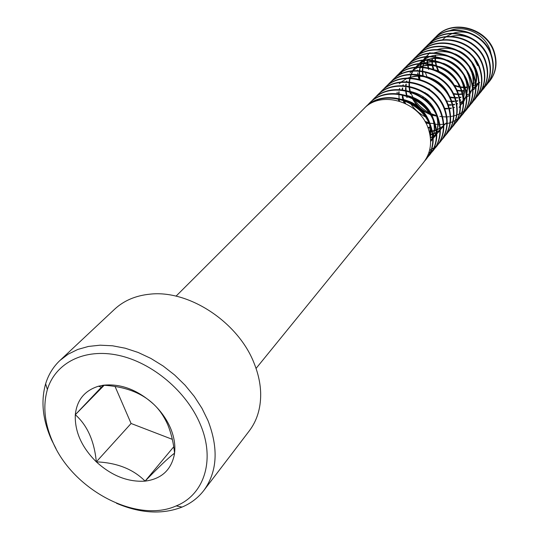<?xml version="1.0" encoding="UTF-8"?>
<svg xmlns="http://www.w3.org/2000/svg" width="539" height="539" viewBox="0 0 539 539"><rect width="100%" height="100%" fill="white"/><g stroke="black" fill="none" stroke-linecap="round" stroke-linejoin="round"><path stroke-width="0.81" d="M203.85 490.45L249.294 430.87C256.908 420.784 260.701 408.596 260.687 394.299C260.566 384.415 258.484 374.335 254.428 364.061C238.878 322.565 189.021 289.551 149.835 294.179C135.612 295.615 123.869 300.627 114.612 309.224L59.944 360.476L68.163 354.19L77.731 349.467L88.457 346.436L100.126 345.189L112.489 345.782L125.264 348.221L138.166 352.466L150.9 358.442L163.155 366.021L174.649 375.023L185.113 385.237L194.296 396.434L201.99 408.34L208.02 420.676C218.699 448.515 217.311 471.78 203.85 490.45C198.177 497.807 190.927 503.345 182.108 507.058C162.347 514.718 140.477 513.465 116.498 503.291M200.367 424.51C186.743 391.55 152.234 362.484 118.297 355.289C84.32 347.999 55.423 362.848 47.378 389.542C42.702 405.961 44.548 423.587 52.937 442.418C73.405 490.207 136.913 523.692 176.213 505.905C204.18 494.789 215.553 460.023 200.367 424.51M56.036 448.684L51.549 439.858C42.669 419.921 40.694 401.232 45.633 383.795C48.429 374.645 53.199 366.87 59.944 360.476M170.519 428.134C166.767 419.403 161.195 411.479 153.797 404.365C137.62 389.785 120.783 383.404 103.286 385.223L98.496 386.214C84.583 390.586 76.855 400.086 75.312 414.713C74.638 431.544 81.638 447.255 96.319 461.856C111.64 475.789 127.891 482.216 145.085 481.132C161.282 479.003 171.031 470.197 174.333 454.714L174.562 453.151C175.512 445.214 174.164 436.873 170.519 428.134M167.791 424.786C164.011 416.364 159.342 409.559 153.797 404.365C141.77 392.83 124.933 386.456 103.286 385.223L75.312 414.713C87.318 425.365 94.325 441.077 96.319 461.856C116.99 462.731 133.248 469.159 145.085 481.132C158.554 467.232 168.141 458.083 173.861 453.683L174.562 453.151C173.538 442.984 171.281 433.524 167.791 424.786M176.031 296.167L363.805 108.763C381.147 89.615 420.366 101.736 428.545 129.333C432.426 142.02 430.722 153.116 423.438 162.616L256.052 368.44M449.816 30.649C465.265 24.201 486.239 34.786 490.537 51.596L491.13 54.176M488.011 83.114L489.271 81.665C495.759 73.331 497.329 63.615 493.98 52.519C487 28.567 452.268 18.885 436.172 36.531L434.852 37.939M434.67 38.148L433.43 39.67M433.262 39.899L432.11 41.543M431.955 41.786L430.904 43.565M427.036 60.173L427.151 62.032M427.184 62.376L427.299 63.434M427.366 63.932L427.542 65.024M427.616 65.441L428.107 67.678M428.498 69.093L428.633 69.531M489.271 81.665L489.614 81.241C496.102 72.913 497.672 63.204 494.324 52.115C487.35 28.183 452.645 18.515 436.563 36.147L436.172 36.531M436.368 36.342L435.061 37.757M434.879 37.973L433.652 39.509M433.484 39.731L432.352 41.395M432.197 41.638L431.16 43.423M427.447 60.173L427.568 61.945M427.609 62.302L427.75 63.481M427.825 63.986L428 64.997M428.081 65.421L428.633 67.793M424.665 161.006L425.951 159.524C433.066 150.374 434.589 139.54 430.52 127.015C422.01 99.964 382.407 88.342 364.667 107.901L364.236 108.339M425.951 159.524L426.41 158.965C433.518 149.822 435.034 138.995 430.978 126.476C422.482 99.452 382.906 87.844 365.179 107.389L364.667 107.901M427.905 156.95L429.57 155.077C436.644 145.975 438.167 135.201 434.144 122.757C425.729 95.881 386.396 84.374 368.75 103.832L367.032 105.678M429.57 155.077L430.014 154.531C437.089 145.429 438.611 134.662 434.596 122.225C426.187 95.376 386.894 83.882 369.255 103.326L368.75 103.832M431.49 152.55L433.127 150.704C440.168 141.642 441.697 130.93 437.715 118.56C429.388 91.859 390.33 80.466 372.766 99.816L371.081 101.635M433.127 150.704L433.565 150.159C440.606 141.103 442.135 130.398 438.16 118.041C429.846 91.36 390.815 79.981 373.264 99.317L372.766 99.816M373.022 99.567L371.351 101.406M435.02 148.212L436.63 146.392C443.644 137.371 445.18 126.719 441.239 114.43C432.992 87.897 394.204 76.612 376.727 95.861L375.063 97.653M436.63 146.392L437.068 145.853C444.075 136.845 445.612 126.2 441.67 113.918C433.444 87.406 394.683 76.134 377.219 95.369L376.727 95.861M376.977 95.619L375.333 97.431M438.503 143.933L440.087 142.141C447.067 133.167 448.603 122.575 444.702 110.36C436.55 83.996 398.025 72.819 380.635 91.967L378.991 93.732M378.769 93.995L377.253 95.929M440.087 142.141L440.518 141.616C447.491 132.648 449.027 122.057 445.133 109.855C436.988 83.511 398.496 72.347 381.12 91.482L380.635 91.967M380.878 91.724L379.254 93.51M441.933 139.722L443.496 137.95C450.442 129.023 451.985 118.486 448.118 106.351C440.046 80.149 401.784 69.08 384.482 88.127L382.865 89.865M443.496 137.95L443.914 137.432C450.86 128.504 452.403 117.98 448.542 105.853C440.484 79.671 402.249 68.615 384.961 87.648L384.482 88.127M384.718 87.891L383.121 89.642M445.315 135.572L446.851 133.827C453.764 124.933 455.314 114.457 451.487 102.397C443.496 76.356 405.49 65.394 388.275 84.34L386.679 86.051M386.456 86.307L384.987 88.187M446.851 133.827L447.269 133.315C454.182 124.428 455.724 113.958 451.904 101.905C443.927 75.891 405.948 64.936 388.747 83.868L388.275 84.34M388.511 84.104L386.935 85.836M386.712 86.099L385.257 87.992M448.643 131.476L450.159 129.758C457.045 120.904 458.595 110.488 454.808 98.502C446.898 72.624 409.148 61.763 392.015 80.607L390.438 82.299M390.223 82.548L388.767 84.394M450.159 129.758L450.57 129.252C457.449 120.406 458.999 109.996 455.219 98.017C447.323 72.159 409.6 61.311 392.473 80.149L392.015 80.607M392.244 80.378L390.687 82.083M390.472 82.339L389.037 84.205M451.931 127.44L453.427 125.742C460.272 116.936 461.829 106.574 458.076 94.662C450.247 68.945 412.746 58.178 395.7 76.929L394.144 78.593M393.935 78.842L392.493 80.661M453.427 125.742L453.831 125.243C460.677 116.444 462.226 106.089 458.487 94.184C450.665 68.487 413.191 57.734 396.152 76.477L395.7 76.929M395.929 76.706L394.393 78.384M394.177 78.633L392.763 80.473M455.172 123.458L456.641 121.787C463.459 113.022 465.016 102.713 461.303 90.875C453.555 65.313 416.297 54.648 399.332 73.304L397.802 74.941M397.587 75.19L396.172 76.983M456.641 121.787L457.038 121.295C463.857 112.536 465.413 102.235 461.701 90.404C453.959 64.862 416.735 54.21 399.783 72.853L399.332 73.304M399.561 73.082L398.045 74.739M458.366 119.537L459.814 117.886C466.606 109.161 468.162 98.913 464.483 87.143C456.809 61.736 419.8 51.171 402.916 69.726L401.407 71.343M401.198 71.586L399.797 73.351M399.601 73.614L398.321 75.534M459.814 117.886L460.205 117.401C466.99 108.683 468.546 98.442 464.881 86.678C457.213 61.291 420.231 50.74 403.361 69.288L402.916 69.726M403.138 69.511L401.643 71.141M401.44 71.384L400.053 73.163M399.864 73.425L398.597 75.359M461.512 115.669L462.94 114.039C469.698 105.354 471.261 95.16 467.616 83.464C460.016 58.212 423.25 47.742 406.446 66.203L404.957 67.793M404.755 68.035L403.367 69.767M403.179 70.03L401.912 71.916M401.737 72.199L400.598 74.247M397.095 92.182L397.23 93.57M398.348 99.398L398.799 100.921M462.94 114.039L463.331 113.561C470.082 104.883 471.645 94.696 468.007 83.006C460.421 57.774 423.674 47.311 406.884 65.765L406.446 66.203M406.669 65.987L405.193 67.591M404.991 67.833L403.623 69.585M464.618 111.849L466.026 110.246C472.757 101.602 474.313 91.462 470.709 79.833C463.183 54.729 426.652 44.353 409.93 62.726L408.461 64.296M408.259 64.532L406.891 66.243M406.709 66.492L405.456 68.352M466.026 110.246L466.41 109.774C473.134 101.13 474.697 91.003 471.093 79.381C463.58 54.298 427.077 43.935 410.361 62.295M410.152 62.511L408.697 64.094M408.495 64.33L407.147 66.054M467.684 108.09L469.071 106.5C475.769 97.896 477.332 87.81 473.761 76.255C466.309 51.306 430.007 41.018 413.366 59.297L411.917 60.84M469.071 106.5L469.449 106.035C476.146 97.438 477.702 87.358 474.138 75.81C466.693 50.875 430.425 40.607 413.797 58.866L413.373 59.297M470.702 104.371L472.076 102.808C478.74 94.244 480.303 84.212 476.766 72.725C469.381 47.924 433.322 37.723 416.762 55.908L415.326 57.437M472.076 102.808L472.447 102.349C479.11 93.793 480.673 83.767 477.143 72.287C469.765 47.499 433.727 37.319 417.179 55.49L416.762 55.908M473.687 100.712L475.041 99.169C481.671 90.64 483.24 80.661 479.73 69.241C472.42 44.582 436.583 34.483 420.103 52.573L418.695 54.075M475.041 99.169L475.405 98.718C482.034 90.195 483.604 80.223 480.101 68.81C472.797 44.171 436.988 34.078 420.521 52.155L420.103 52.573M420.312 52.364L418.918 53.887M476.631 97.094L477.958 95.571C484.568 87.082 486.131 77.165 482.661 65.805C475.418 41.294 439.804 31.275 423.405 49.278L422.01 50.767M421.815 50.983L420.521 52.6M420.339 52.835L419.14 54.587M477.958 95.571L478.322 95.127C484.925 86.644 486.495 76.727 483.025 65.381C475.789 40.883 440.208 30.878 423.816 48.867L423.405 49.278M423.607 49.076L422.232 50.572M422.037 50.794L420.757 52.424M420.575 52.667L419.396 54.426M479.528 93.53L480.842 92.028C487.418 83.579 488.988 73.708 485.545 62.416C478.369 38.047 442.984 28.116 426.659 46.031L425.284 47.493M425.096 47.715L423.809 49.305M423.634 49.541L422.448 51.259M422.286 51.515L421.208 53.374M417.435 70.131L417.449 70.494M417.651 72.913L417.866 74.483M418.197 76.228L418.938 79.118M480.842 92.028L481.199 91.59C487.775 83.141 489.345 73.277 485.902 61.998C478.74 37.649 443.381 27.725 427.063 45.626L426.659 46.031M426.861 45.828L425.5 47.304M425.311 47.526L424.045 49.13M482.392 90.013L483.692 88.524C490.241 80.116 491.804 70.299 488.395 59.074C481.287 34.846 446.117 25.003 429.873 42.824L428.518 44.265M428.33 44.481L427.056 46.051M483.692 88.524L484.042 88.093C490.584 79.684 492.154 69.875 488.752 58.657C481.65 34.449 446.508 24.612 430.27 42.426L429.873 42.824M430.075 42.621L428.727 44.083M428.545 44.299L427.286 45.876M485.221 86.536L486.501 85.074C493.017 76.7 494.586 66.93 491.204 55.773C484.163 31.686 449.216 21.924 433.046 39.657L431.705 41.085M431.517 41.294L430.263 42.837M430.095 43.073L428.936 44.737M486.501 85.074L486.845 84.643C493.36 76.275 494.93 66.519 491.555 55.362C484.521 31.296 449.6 21.54 433.437 39.266L433.046 39.657M433.241 39.462L431.914 40.897M431.732 41.112L430.493 42.669M430.317 42.904L429.172 44.582M424.873 160.703L426.181 159.241M426.241 158.54L427.656 157.206M426.423 158.223L427.851 156.91M428.107 156.654L429.792 154.801M427.589 155.933L429.118 154.754M429.394 154.518L431.24 152.8M427.744 155.596L429.287 154.43M429.57 154.201L431.436 152.51M431.685 152.254L433.343 150.428M428.707 153.184L430.344 152.146M430.654 151.937L432.689 150.381M432.965 150.152L434.778 148.461M428.828 152.827L430.486 151.809M430.796 151.6L432.851 150.071M433.134 149.842L434.966 148.171M435.216 147.922L436.846 146.123M429.583 150.28L431.341 149.391M431.678 149.209L433.908 147.821M434.205 147.612L436.206 146.082M436.475 145.853L438.261 144.183M402.283 97.209L402.741 98.549M403.192 98.138L403.738 99.58M404.203 100.672L405.611 103.549M424.867 121.309L428.714 122.764M429.792 123.087L430.937 123.397M435.242 124.199L437.783 124.428M438.2 124.442L439.312 124.469M439.851 124.469L440.828 124.448M441.158 124.435L443.045 124.287M443.786 124.206L444.803 124.058M445.308 123.97L446.831 123.66M447.235 123.566L449.95 122.784M450.314 122.656L452.747 121.679M453.077 121.531L455.266 120.392M455.57 120.217L457.55 118.944M457.82 118.755L459.612 117.354M459.855 117.145L461.472 115.636M461.687 115.413L463.136 113.796M409.633 102.127L409.842 102.471M410.624 103.677C414.336 109.141 419.153 113.486 425.076 116.7M426.356 117.354L426.713 117.522M410.469 92.122L412.941 97.236M414.403 99.58C418.082 105.011 422.866 109.316 428.748 112.51M431.213 113.709L436.529 115.615L431.611 114.497M439.844 116.357L441.057 116.552M441.549 116.613L441.96 116.667M442.553 116.727L444.628 116.862M445.025 116.875L446.386 116.882M446.892 116.869L447.498 116.842M447.815 116.828L449.162 116.72M450.631 116.539L451.204 116.444M451.588 116.384L453.535 115.966M453.926 115.872L456.526 115.076M456.877 114.955L459.215 113.985M459.531 113.83L461.647 112.712M461.93 112.543L463.85 111.29M464.106 111.101L465.837 109.734M466.073 109.532L467.643 108.056M467.852 107.84L469.26 106.271M427.67 94.244L432.628 98.718M429.361 89.097L429.967 89.804M436.806 95.969L437.574 96.501M425.487 72.832L426.949 76.733M470.823 33.607C464.726 31.639 458.932 31.491 453.454 33.148M452.234 33.553L446.393 36.517M445.8 36.942L442.66 39.65M435.936 52.384L435.849 52.856M435.525 55.247L435.438 56.561M435.418 57.046L435.411 58.017M435.418 58.441L435.566 60.671M435.633 61.224L435.68 61.587M435.755 62.073L436.489 65.455M435.62 52.458L435.546 52.842M435.175 55.288L435.074 56.514M435.027 58.448L435.135 60.577M435.189 61.123L435.236 61.554M435.303 62.025L435.95 65.266M436.219 66.243L438.045 70.899M480.781 45.364L475.614 40.708M432.81 55.719L432.702 56.305M432.406 58.636L432.325 60.085M432.312 60.584L432.318 61.466M432.325 61.897L432.514 64.296M432.702 65.617L433.551 69.228M475.027 40.944C467.401 35.931 459.45 34.395 451.183 36.329M432.487 55.793L432.386 56.285M432.049 58.677L431.948 60.031M431.934 60.53L431.921 61.473M431.928 61.897L432.069 64.195M432.244 65.569L432.985 69.026M479.104 50.006L471.18 42.871M477.999 65.219L477.776 64.586M474.744 58.643L469.604 52.66L463.048 48.106M429.92 52.627L429.489 53.091M429.111 53.509L428.579 54.143M428.39 54.372L427.171 56.036M426.645 56.851L425.918 58.111M425.77 58.387L425.089 59.789M424.705 60.685L423.923 62.888M423.688 63.71L423.25 65.637M423.182 66.001L423.027 66.957M422.967 67.436L422.846 68.689M422.819 69.093L422.765 70.98M422.778 71.512L422.798 72.111M422.825 72.576L423.162 75.521M477.635 65.643L474.448 59.175M429.071 53.516L428.357 54.331M428.168 54.554L426.935 56.204M426.49 56.864L425.655 58.259M425.507 58.535L424.867 59.802M424.415 60.813L423.614 62.989M423.398 63.71L422.906 65.718M422.839 66.075L422.691 66.93M422.616 67.409L422.468 68.729M422.435 69.133L422.36 70.919M422.36 71.444L422.374 72.118M422.394 72.57L422.67 75.393M475.863 83.565C477.062 78.862 476.793 73.89 475.061 68.628L475.014 68.5M472.326 62.868C469.112 57.673 464.699 53.705 459.093 50.949M426.679 55.928L426.127 56.521M425.749 56.945L425.318 57.464M425.13 57.693L423.897 59.384M423.29 60.334L422.623 61.5M422.482 61.776L421.741 63.312M421.404 64.114L420.622 66.351M420.359 67.301L419.948 69.154M419.888 69.524L419.726 70.609M419.665 71.101L419.564 72.266M419.537 72.684L419.504 74.726M419.524 75.271L419.544 75.77M419.578 76.242L419.975 79.388M475.769 82.763L476.227 78.04L475.762 73.055L474.691 69.059L472.009 63.393M458.601 51.313C451.466 48.139 444.527 47.506 437.789 49.42M426.47 56.137L426.093 56.528M425.702 56.952L425.096 57.653M424.907 57.882L423.654 59.559M423.135 60.348L422.36 61.648M422.212 61.924L421.511 63.326M421.114 64.242L420.312 66.459M420.063 67.301L419.605 69.235M419.537 69.598L419.376 70.582M419.308 71.074L419.18 72.307M419.147 72.718L419.086 74.658M419.093 75.197L419.113 75.77M419.133 76.228L419.47 79.253M469.786 67.072C466.37 61.197 461.492 56.811 455.165 53.907M472.764 86.53L473.262 81.706L472.804 76.612L471.713 72.522L469.462 67.597M454.673 54.284C447.626 51.38 440.848 50.888 434.333 52.809M467.158 71.283C463.567 64.754 458.265 59.977 451.244 56.959M469.712 90.343L470.257 85.425L469.981 81.268L468.687 76.026L466.828 71.808M450.752 57.343C443.792 54.682 437.149 54.318 430.823 56.245M429.516 56.683L423.304 59.937M422.677 60.395L419.847 62.881M464.45 75.507C460.71 68.338 454.997 63.198 447.309 60.092M441.953 58.556L433.848 58.104L426.416 59.735M425.264 60.2L419.605 63.494M419.019 63.952L415.717 67.119M416.681 66.108L415.771 67.112M415.077 67.954L413.797 69.72M413.622 69.989L413.218 70.636M412.955 71.081L412.483 71.936M412.335 72.226L411.432 74.207M411.237 74.685L410.455 77.05M410.354 77.4L410.219 77.926M410.112 78.404L409.795 80.015M409.734 80.412L409.552 81.915M409.512 82.44L409.458 83.323M409.445 83.767L409.485 86.321M409.593 87.581L410.24 91.401M410.415 92.102L410.799 93.456M466.619 94.204L467.212 89.191L466.942 84.946L465.972 80.648L464.106 76.039M446.818 60.489C439.945 58.044 433.43 57.788 427.272 59.728M425.972 60.179L419.787 63.474M419.16 63.939L416.465 66.324M415.326 67.564L415.037 67.907M414.841 68.15L413.541 69.902M413.366 70.164L413.049 70.656M412.78 71.094L412.207 72.091M412.052 72.381L411.183 74.214M410.934 74.82L410.118 77.151M410.017 77.501L409.909 77.919M409.788 78.398L409.431 80.089M409.364 80.479L409.175 81.881M409.121 82.4L409.054 83.363M409.027 83.794L409.034 86.233M409.114 87.561L409.667 91.226M409.835 91.947L410.374 93.907M461.66 79.752C457.806 71.963 451.702 66.479 443.361 63.299M438.18 61.924L430.169 61.587L422.832 63.272M421.687 63.743L416.047 67.079M415.461 67.543L413.474 69.376M406.871 81.079L406.716 81.726M406.265 84.145L406.076 85.802M405.988 87.574L406.069 90.309M406.177 91.482L406.905 95.457M407.127 96.279L407.369 97.094M463.486 98.125C464.591 93.415 464.268 88.436 462.509 83.188L461.31 80.284M442.863 63.71C436.071 61.459 429.677 61.311 423.674 63.265M422.381 63.717L416.223 67.058M415.603 67.53L413.042 69.814M406.534 81.18L406.386 81.719M405.887 84.212L405.685 85.762M405.564 87.601L405.597 90.222M405.692 91.448L406.339 95.349M406.514 96.07L406.938 97.552M458.804 84.03C454.842 75.635 448.374 69.814 439.386 66.587M434.367 65.354L426.443 65.118L419.201 66.863M418.055 67.335L412.443 70.717M411.863 71.188L410.004 72.906M403.34 84.805L403.159 85.586M402.741 87.931L402.559 89.743M402.727 95.443L403.529 99.533M403.812 100.53L404.722 103.131M459.356 86.846L458.446 84.569M438.887 67.004C432.177 64.936 425.891 64.882 420.029 66.849M402.997 84.906L402.822 85.58M402.357 87.998L402.155 89.703M402.229 95.403L402.936 99.419M403.172 100.301L403.981 102.794M455.879 88.342C451.83 79.341 445.005 73.21 435.391 69.942M399.763 88.585L399.554 89.508M399.17 91.778L398.995 93.752M398.968 94.318L398.954 94.891M398.948 95.363L399.109 98.496M399.231 99.466L399.507 101.137M450.24 80.446L443.981 74.8M399.406 88.686L399.21 89.494M398.779 91.846L398.577 93.705M398.719 99.419L398.941 100.961M448.199 85.674L439.009 77.394M449.829 97.081C445.652 86.9 438.14 80.163 427.286 76.861M422.664 75.972L414.99 76.046L408.003 77.939M406.871 78.438L401.326 81.948M400.746 82.44L399.305 83.801M445.746 90.646L440.659 84.872L434.326 80.345M426.773 77.306C420.292 75.709 414.296 75.911 408.784 77.919M436.981 115.11L436.428 113.446C431.779 101.831 423.169 94.52 410.597 91.515M433.612 119.746L432.898 117.536C428.101 105.644 419.234 98.246 406.305 95.342M431.092 114.861C426.942 106.688 420.481 100.881 411.708 97.438M430.183 124.442L429.32 121.693C424.368 109.518 415.252 102.033 401.966 99.243M427.845 119.746C423.573 110.879 416.674 104.681 407.161 101.17M475.331 82.757L473.538 83.343M473.195 83.437L472.285 83.666M436.772 66.378L438.8 71.215M454.337 85.216L459.302 86.691M460.266 86.867L463.607 87.19M465.056 87.197L467.158 87.069M469.092 86.786L470.217 86.55M473.222 85.64L475.297 84.744M475.944 84.414L477.433 83.552M477.689 83.39L478.632 82.743M479.009 82.46L479.346 82.204M454.727 85.93L459.484 87.217M460.501 87.379L463.688 87.628M465.184 87.608L467.178 87.446M469.166 87.129L470.197 86.894M473.161 85.95L475.216 85.034M475.957 84.636L477.325 83.821M477.574 83.653L478.639 82.898M456.829 90.195L460.407 90.599M461.782 90.626L464.052 90.512M465.918 90.262L467.185 90.006M469.577 89.339L469.927 89.218M472.912 87.924L474.536 87.001M474.792 86.84L475.647 86.26M476.025 85.984L476.476 85.64M476.705 85.458L478.208 84.138M479.023 83.316L479.75 82.507M457.085 90.727L460.501 91.044M460.98 91.057L461.364 91.057M461.923 91.051L464.079 90.902M465.999 90.613L467.165 90.357M472.925 88.16L474.421 87.271M474.677 87.109L475.654 86.429M476.57 85.708L478.053 84.374M478.255 84.172L478.652 83.761M479.023 83.356L479.569 82.723M453.333 93.55L457.166 94.049M458.453 94.089L460.906 93.995M461.33 93.954L462.206 93.853M462.705 93.779L464.099 93.517M466.437 92.883L466.902 92.728M469.833 91.489L471.591 90.498M473.006 89.548L473.565 89.124M473.801 88.942L475.331 87.608M476.045 86.887L476.887 85.95M453.602 94.109L457.261 94.507M458.601 94.527L460.933 94.399M461.35 94.352L462.294 94.217M462.785 94.136L464.086 93.874M466.484 93.18L466.848 93.052M469.853 91.724L471.484 90.774M473.006 89.71L473.431 89.38M473.66 89.198L475.169 87.844M476.045 86.934L476.712 86.173M432.676 86.139L440.161 92.883M449.782 96.939L453.865 97.539M455.071 97.599L457.705 97.532M459.43 97.337L460.98 97.067M463.25 96.474L463.836 96.286M466.713 95.093L468.613 94.042M469.941 93.159L470.621 92.654M450.052 97.519L453.973 98.01M455.226 98.044L457.739 97.936M459.524 97.707L460.96 97.431M463.304 96.777L463.783 96.616M466.734 95.336L468.499 94.325M469.947 93.335L470.486 92.917M428.862 88.78L429.266 89.312M437.372 96.616L437.944 96.966M451.628 101.143L454.458 101.11M456.115 100.941L457.806 100.658M460.016 100.106L460.724 99.883M463.601 98.718L465.595 97.633M466.828 96.825L467.63 96.232M446.514 100.975L450.631 101.554M451.797 101.608L454.498 101.527M456.21 101.325L457.793 101.036M460.07 100.422L460.677 100.22M463.574 98.994L465.48 97.923M466.835 97L467.495 96.494M426.571 93.469L427.595 94.648M432.244 98.832L433.531 99.735M448.125 104.728L451.163 104.728M452.74 104.593L454.593 104.303M456.735 103.791L457.571 103.535M460.501 102.363L462.529 101.271M463.675 100.53L464.605 99.856M468.263 96.346L469.577 94.601M469.961 94.015L472.535 88.436M472.851 87.311C474.077 82.656 473.869 77.697 472.211 72.448M425.069 92.492L425.561 93.153M433.949 100.712L434.656 101.137M448.313 105.206L451.21 105.159M452.848 104.984L454.579 104.687M456.796 104.115L457.523 103.879M460.414 102.68L462.415 101.561M463.681 100.719L464.463 100.126M424.894 98.799L428.397 101.959M444.567 108.346L447.815 108.4M449.317 108.285L451.325 107.995M453.407 107.524L454.37 107.234M422.677 97.188L423.795 98.502M428.815 103.03L430.243 104.014M444.763 108.844L447.869 108.838M449.425 108.689L451.318 108.386M453.467 107.854L454.323 107.584M462.192 103.656L463.311 102.194M463.708 101.608L466.363 96.077M466.7 94.965L467.596 87.965L466.437 80.466M420.737 102.39L425.278 106.479M461.808 104.121L463.311 102.093M463.702 101.467L466.309 95.45M413.036 98.832C416.788 105.752 422.32 110.738 429.63 113.783M459.093 107.389L460.111 106.068M460.515 105.489L463.217 99.971M463.56 98.866L464.51 91.96L463.473 84.549M412.153 98.381L416.829 105.428M422.677 110.697L430.162 114.612M431.941 115.191L436.705 116.168M425.412 122.259L428.876 123.101M429.846 123.256L433.902 123.552M425.803 122.98L429.159 123.7M427.811 127.325L430.277 127.46M428.02 127.871L430.358 127.952M429.172 131.361L430.688 131.213M431.146 131.145L431.732 131.051M432.291 130.95L434.164 130.519M434.569 130.404L435.97 129.953M436.469 129.771L437.19 129.488M437.54 129.34L439.811 128.215M440.269 127.952L442.189 126.678M442.465 126.476L443.395 125.728M443.833 125.351L444.251 124.974M444.493 124.745L446.056 123.087M429.293 131.819L430.701 131.651M431.16 131.583L431.833 131.462M432.386 131.348L434.124 130.916M434.522 130.795L436.024 130.283M436.516 130.094L437.109 129.845M437.452 129.697L439.73 128.525M440.289 128.188L442.041 126.982M442.31 126.773L443.402 125.87M444.311 125.014L445.854 123.337M429.967 134.75L430.621 134.588M431.025 134.48L432.339 134.07M432.851 133.894L433.706 133.564M434.063 133.416L436.253 132.351M437.87 118.998L438.106 125.83L436.725 132.102L438.8 130.728M439.083 130.526L439.905 129.879M440.35 129.501L440.902 129.003M441.145 128.774L442.735 127.096M430.034 135.141L430.58 134.993M430.984 134.878L432.393 134.413M432.898 134.224L433.625 133.928M433.983 133.773L436.273 132.607M436.738 132.331L438.652 131.038M438.928 130.829L439.905 130.02M440.35 129.63L440.72 129.279M440.963 129.05L442.526 127.345M430.54 137.546L432.642 136.542M433.255 136.205L435.364 134.838M435.647 134.629L436.361 134.076M436.806 133.706L437.5 133.093M437.749 132.857L439.359 131.159M443.53 105.994L443.334 105.435M430.452 137.91L432.669 136.812M434.421 123.552L434.575 130.317L433.14 136.529L435.216 135.148M435.492 134.939L436.361 134.231M436.812 133.84L437.318 133.376M437.56 133.14L439.15 131.415M430.58 139.884L431.88 139.008M432.17 138.799L432.756 138.341M433.215 137.971L434.05 137.236M434.299 137L435.936 135.276M440.289 110.522L439.905 109.41M430.587 140.12L431.726 139.325M432.009 139.109L432.763 138.503M433.221 138.112L433.868 137.526M434.111 137.283L435.728 135.538M430.802 141.205L432.467 139.46M432.723 137.586L430.627 141.481L432.777 139.082M433.228 138.516L436.314 133.167M432.251 139.722L432.777 139.062M433.228 138.456L436.28 132.655M436.671 131.476C438.18 126.618 438.146 121.356 436.563 115.683M430.621 141.326L432.689 137.088M433.093 135.916C434.623 131.132 434.656 125.937 433.188 120.332M430.432 137.997L430.917 128.174M430.317 136.953L429.745 125.035M434.023 69.551L432.905 66.209M486.198 84.764L484.79 85.91M484.561 86.092L482.85 87.284M466.976 92.209L466.329 92.23M464.126 92.196L462.233 92.054M115.063 386.476L131.085 423.486L172.312 439.339M104.175 385.284L75.312 414.713M131.085 423.486L96.319 461.856M173.706 446.824L145.085 481.132M47.378 389.542L45.633 383.795M409.93 62.726L410.368 62.295M474.172 89.225L473.808 89.663M101.44 387.224L98.496 386.214M173.861 453.683L174.333 454.714M176.213 505.905L182.108 507.058"/></g></svg>
